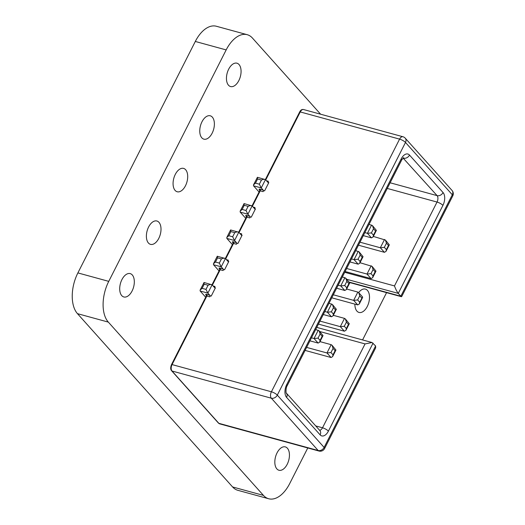 <?xml version="1.0" encoding="UTF-8"?>
<svg xmlns="http://www.w3.org/2000/svg" width="525" height="525" viewBox="0 0 525 525"><rect width="100%" height="100%" fill="white"/><g stroke="black" fill="none" stroke-linecap="round" stroke-linejoin="round"><path stroke-width="0.79" d="M386.571 292.642L362.578 339.931M307.768 447.969L289.721 483.538A30.745 17.325 -74.7 0 1 268.675 498.75A30.745 17.325 -74.7 0 1 263.452 495.397L108.327 322.107A30.745 17.325 -74.7 0 1 108.747 281.361L226.17 49.914A30.745 17.325 -74.7 0 1 247.216 34.696A30.745 17.325 -74.7 0 1 252.44 38.049L320.611 114.207M268.675 498.75L237.812 490.304A30.745 17.325 -74.7 0 1 232.588 486.951L77.464 313.655A30.745 17.325 -74.7 0 1 77.884 272.915L195.307 41.462A30.745 17.325 -74.7 0 1 216.352 26.25L247.216 34.696M354.88 304.132A12.101 6.818 105.3 0 0 358.995 312.441A12.101 6.818 105.3 0 0 368.773 302.571A12.101 6.818 105.3 0 0 365.387 289.091A12.101 6.818 105.3 0 0 358.647 292.582M277.043 452.891A12.101 6.818 105.3 0 0 278.939 470.249A12.101 6.818 105.3 0 0 288.711 460.379A12.101 6.818 105.3 0 0 285.331 446.9A12.101 6.818 105.3 0 0 277.043 452.891M175.298 174.392A12.101 6.818 105.3 0 0 177.188 191.756A12.101 6.818 105.3 0 0 186.966 181.88A12.101 6.818 105.3 0 0 183.579 168.4A12.101 6.818 105.3 0 0 175.298 174.392M228.67 69.188A12.101 6.818 105.3 0 0 230.56 86.546A12.101 6.818 105.3 0 0 240.338 76.676A12.101 6.818 105.3 0 0 236.952 63.197A12.101 6.818 105.3 0 0 228.67 69.188M201.981 121.787A12.101 6.818 105.3 0 0 203.877 139.151A12.101 6.818 105.3 0 0 213.649 129.275A12.101 6.818 105.3 0 0 210.269 115.802A12.101 6.818 105.3 0 0 201.981 121.787M148.608 226.997A12.101 6.818 105.3 0 0 150.504 244.355A12.101 6.818 105.3 0 0 160.276 234.485A12.101 6.818 105.3 0 0 156.896 221.005A12.101 6.818 105.3 0 0 148.608 226.997M121.925 279.602A12.101 6.818 105.3 0 0 123.815 296.96A12.101 6.818 105.3 0 0 133.593 287.083A12.101 6.818 105.3 0 0 130.207 273.61A12.101 6.818 105.3 0 0 121.925 279.602M266.444 180.751L268.367 181.276A1.208 0.682 -74.7 0 1 267.54 181.873A1.208 0.682 -74.7 0 1 267.33 181.742L265.447 179.642L261.247 187.924L263.13 190.03A1.208 0.682 -74.7 0 1 263.11 191.632L263.635 190.595L264.6 190.857L268.807 182.575L267.842 182.313L268.544 183.094M253.096 207.053L255.025 207.578A1.208 0.682 -74.7 0 1 254.192 208.176A1.208 0.682 -74.7 0 1 253.988 208.044L252.105 205.938L247.905 214.226L249.788 216.326A1.208 0.682 -74.7 0 1 249.769 217.934L250.294 216.897L251.258 217.16L255.465 208.878L254.5 208.615L255.196 209.396M213.071 285.954L214.994 286.479A1.208 0.682 -74.7 0 1 214.161 287.083A1.208 0.682 -74.7 0 1 213.957 286.952L212.074 284.845L207.874 293.127L209.757 295.234A1.208 0.682 -74.7 0 1 209.738 296.835L210.262 295.805L211.227 296.067L215.434 287.779L214.469 287.516L215.171 288.304M239.754 233.349L241.677 233.881A1.208 0.682 -74.7 0 1 240.85 234.478A1.208 0.682 -74.7 0 1 240.647 234.347L238.763 232.24L234.557 240.529L236.44 242.629A1.208 0.682 -74.7 0 1 236.427 244.237L236.952 243.2L237.917 243.462L242.117 235.18L241.152 234.918L241.854 235.699M226.413 259.652L228.336 260.183A1.208 0.682 -74.7 0 1 227.509 260.781A1.208 0.682 -74.7 0 1 227.299 260.649L225.415 258.543L221.215 266.825L223.099 268.931A1.208 0.682 -74.7 0 1 223.086 270.533L223.611 269.502L224.575 269.765L228.775 261.483L227.811 261.214L228.513 262.001M268.367 181.276L267.842 182.313M255.025 207.578L254.5 208.615M241.677 233.881L241.152 234.918M228.336 260.183L227.811 261.214M214.994 286.479L214.469 287.516M315.735 425.933L322.514 427.79L365.065 343.914L372.008 342.51L375.605 345.949L375.664 347.872L324.581 448.56A4.843 1.365 26.9 0 0 324.122 447.425L375.605 345.949M349.302 282.142L400.824 296.244L398.278 293.396L346.762 279.3M360.17 255.071L359.133 251.908L363.051 256.692L362.204 257.342L360.17 255.071L358.063 259.212L360.104 261.489L359.717 263.268L358.142 264.167L349.972 261.929M359.133 251.908L355.701 250.628M358.063 259.212L354.067 259.619L351.501 258.917M375.979 271.136L375.132 271.786L373.091 269.509L372.061 266.352L375.979 271.136L372.638 277.712L371.07 278.604L345.115 271.504M372.061 266.352L359.999 262.71M373.091 269.509L370.991 273.65L366.995 274.057L346.644 268.485M373.511 228.769L372.474 225.612L376.392 230.396L375.546 231.046L373.511 228.769L371.411 232.91L373.446 235.187L373.058 236.965L371.483 237.864L363.313 235.627M372.474 225.612L369.049 224.332M371.411 232.91L367.415 233.317L364.842 232.614M346.658 289.012L357.853 292.077L353.653 300.359L357.65 299.952L359.684 302.229L359.297 304.014L357.722 304.907L353.653 300.359L333.303 294.787M357.722 304.907L331.774 297.806M386.439 243.206L385.402 240.05L389.32 244.834L388.474 245.483L386.439 243.206L384.339 247.354L386.374 249.624L385.987 251.409L384.412 252.308L358.457 245.201M385.402 240.05L373.341 236.407M384.339 247.354L380.336 247.754L359.986 242.189M346.369 289.57L346.756 287.785L348.863 283.644L349.709 282.995L346.369 289.57L344.794 290.469L336.63 288.232M344.794 290.469L340.725 285.922L338.159 285.219M348.863 283.644L346.822 281.374L345.791 278.211L342.359 276.931M333.027 315.873L333.414 314.088L335.514 309.947L336.361 309.297L333.027 315.873L331.452 316.772L323.282 314.534M331.452 316.772L327.383 312.217L324.811 311.515M335.514 309.947L333.48 307.67L332.443 304.513L329.017 303.233M319.686 342.175L320.073 340.39L322.173 336.249L323.019 335.6L319.686 342.175L318.111 343.068L309.94 340.837M318.111 343.068L314.035 338.52L311.469 337.818M322.173 336.249L320.138 333.972L319.102 330.816L315.676 329.536M345.955 330.317L346.342 328.532L348.442 324.391L349.289 323.741L345.955 330.317L344.38 331.209L318.426 324.109M344.38 331.209L340.312 326.662L319.955 321.09M348.442 324.391L346.408 322.114L345.371 318.957L344.512 318.38L333.309 315.315M332.614 356.613L333.001 354.834L335.101 350.687L335.947 350.037L332.614 356.613L331.039 357.512L305.084 350.405M331.039 357.512L326.963 352.964L306.613 347.392M335.101 350.687L333.067 348.416L332.03 345.253L331.17 344.682L319.968 341.611M344.708 272.304L394.485 285.928C395.673 289.209 396.939 291.697 398.278 293.396L442.929 205.38A9.686 5.46 105.3 0 0 443.061 192.55L409.52 155.078A9.686 5.46 105.3 0 0 401.244 158.819L286.722 384.556A9.686 5.46 105.3 0 0 286.591 397.386L320.132 434.858A9.686 5.46 105.3 0 0 328.407 431.117L373.065 343.101M452.767 195.897A4.843 1.365 26.9 0 0 452.307 194.762L400.824 296.244L401.684 296.586L452.767 195.897A4.843 4.843 0 0 0 452.058 190.477A4.843 3.76 -41.8 0 1 452.307 194.762L405.484 142.459L277.305 395.115L324.122 447.425A4.843 3.76 -41.8 0 1 318.163 450.509L271.34 398.206L172.003 371.011L218.827 423.314L318.163 450.509A4.843 2.73 105.3 0 0 318.99 451.041L219.647 423.846L218.446 423.091A1.208 0.938 -41.8 0 0 218.827 423.314A4.843 2.73 105.3 0 0 219.647 423.846M213.472 263.753L217.271 256.259L225.415 258.543C224.615 257.959 223.282 258.09 221.419 258.95L217.56 257.893L215.46 262.034L213.472 263.753L213.498 264.718L219.043 270.907M226.813 237.451L230.613 229.957L238.763 232.24C237.956 231.656 236.624 231.787 234.767 232.647L230.908 231.591L228.808 235.732L226.813 237.451L226.846 238.416L232.385 244.604M200.13 290.056L204.061 282.502L212.074 284.845C211.273 284.255 209.941 284.392 208.077 285.252L204.218 284.196L202.118 288.337L200.13 290.056L200.156 291.014L205.695 297.209M240.155 211.148L244.092 203.595L252.105 205.938C251.304 205.354 249.972 205.492 248.108 206.345L244.25 205.288L242.15 209.436L240.155 211.148L240.188 212.113L245.726 218.302M253.503 184.846L257.44 177.293L265.447 179.642C264.646 179.051 263.314 179.189 261.45 180.049L257.591 178.992L255.491 183.133L253.503 184.846L253.529 185.811L259.068 191.999M335.947 350.037L332.03 345.253M331.17 344.682L326.963 352.964L330.96 352.557L333.001 354.834M323.019 335.6L319.102 330.816M318.242 330.238L314.035 338.52L318.038 338.113L320.073 340.39M336.361 309.297L332.443 304.513M331.583 303.936L327.383 312.217L331.38 311.817L333.414 314.088M349.289 323.741L345.371 318.957M344.512 318.38L340.312 326.662L344.308 326.255L346.342 328.532M359.684 302.229L362.572 296.96L358.713 292.655L359.75 295.811L357.65 299.952M357.853 292.077L358.713 292.655M349.709 282.995L345.791 278.211M344.925 277.633L340.725 285.922L344.722 285.515L346.756 287.785M372.638 277.712L373.026 275.927L375.132 271.786M257.591 178.992C257.132 177.496 257.178 177.01 257.736 177.529M253.529 185.811L261.247 187.924L259.35 184.19L261.45 180.049M244.25 205.288C243.784 203.798 243.83 203.306 244.387 203.831M240.188 212.113L247.905 214.226L246.008 210.486L248.108 206.345M230.908 231.591C230.442 230.094 230.488 229.609 231.046 230.127M226.846 238.416L234.557 240.529L232.66 236.788L234.767 232.647M217.56 257.893C217.101 256.397 217.147 255.911 217.704 256.43M213.498 264.718L221.215 266.825L219.319 263.091L221.419 258.95M204.218 284.196C203.752 282.699 203.798 282.214 204.356 282.732M200.156 291.014L207.874 293.127L205.977 289.393L208.077 285.252M232.588 486.951L263.452 495.397M77.464 313.655L108.327 322.107M77.884 272.915L108.747 281.361M195.307 41.462L226.17 49.914M209.738 296.835L206.843 296.048L172.069 364.593L271.405 391.788L399.591 139.125L300.248 111.937L265.735 179.963M263.11 191.632L260.216 190.838L252.394 206.266M249.769 217.934L246.875 217.14L239.052 232.562M236.427 244.237L233.533 243.442L225.704 258.864M223.086 270.533L220.192 269.745L212.363 285.167M365.065 343.914L319.712 331.498M390.127 182.779L437.102 195.635L403.056 158.025M394.485 285.928L437.036 202.053L387.26 188.429M358.142 264.167L354.067 259.619L358.273 251.331M360.104 261.489L362.204 257.342M371.07 278.604L366.995 274.057L371.201 265.775M370.991 273.65L373.026 275.927M371.483 237.864L367.415 233.317L371.615 225.035M373.446 235.187L375.546 231.046M361.784 298.088L359.75 295.811M384.412 252.308L380.336 247.754L384.543 239.472M386.374 249.624L388.474 245.483M346.822 281.374L344.722 285.515M333.48 307.67L331.38 311.817M320.138 333.972L318.038 338.113M346.408 322.114L344.308 326.255M333.067 348.416L330.96 352.557M271.405 391.788A4.843 1.365 26.9 0 1 277.305 395.115A4.843 3.76 -41.8 0 1 271.34 398.206A4.843 2.73 -74.7 0 1 271.405 391.788M452.058 190.477L405.234 138.173A4.843 3.76 -41.8 0 1 405.484 142.459A4.843 1.365 -153.1 0 0 399.591 139.125A4.843 2.73 -74.7 0 1 402.905 136.73L303.562 109.541A4.843 2.73 105.3 0 0 300.248 111.937A1.208 0.341 -153.1 0 0 299.677 111.956C300.635 110.014 301.934 109.213 303.562 109.541M443.061 192.55A4.843 3.76 -41.8 0 1 437.102 195.635A4.843 2.73 105.3 0 1 437.036 202.053A4.843 1.365 26.9 0 1 442.929 205.38M403.226 157.868A4.843 2.73 105.3 0 1 403.561 158.169A4.843 3.76 -41.8 0 0 409.52 155.078M286.342 393.1L286.361 393.12C286.079 394.242 285.423 388.408 287.182 385.691L401.71 159.954A4.843 1.365 -153.1 0 0 401.244 158.819M287.182 385.691A4.843 1.365 -153.1 0 0 286.722 384.556M320.132 434.858A4.843 3.76 138.2 0 0 319.882 430.572L286.355 393.113A4.843 3.76 138.2 0 1 286.591 397.386M319.587 430.238A4.843 2.73 105.3 0 0 322.514 427.79A4.843 1.365 26.9 0 1 328.407 431.117M171.629 370.781C170.448 369.554 170.402 367.5 171.498 364.613A1.208 0.341 26.9 0 1 172.069 364.593A4.843 2.73 105.3 0 0 172.003 371.011A1.208 0.938 -41.8 0 1 171.629 370.781L218.446 423.091M219.726 269.227L219.293 268.748A1.208 0.938 138.2 0 1 219.647 268.951M219.673 268.977L219.621 269.765A1.208 0.341 -153.1 0 1 220.192 269.745A1.208 0.682 105.3 0 0 220.205 268.137A2.422 0.682 -153.1 0 0 219.293 268.748M220.205 268.137L223.099 268.931M215.46 262.034L219.319 263.091M233.067 242.924L232.641 242.445A1.208 0.938 138.2 0 1 232.988 242.648M233.015 242.675L232.962 243.462A1.208 0.341 -153.1 0 1 233.533 243.442A1.208 0.682 105.3 0 0 233.546 241.841A2.422 0.682 -153.1 0 0 232.641 242.445M233.546 241.841L236.44 242.629M228.808 235.732L232.66 236.788M206.377 295.529L205.951 295.05A1.208 0.938 138.2 0 1 206.299 295.253L206.325 295.28M209.757 295.234L206.863 294.44A2.422 0.682 -153.1 0 0 205.951 295.05M202.118 288.337L205.977 289.393M246.409 216.628L245.982 216.143A1.208 0.938 138.2 0 1 246.33 216.346L246.356 216.372M246.323 216.333L246.304 217.16A1.208 0.341 -153.1 0 1 246.875 217.14A1.208 0.682 105.3 0 0 246.894 215.539A2.422 0.682 -153.1 0 0 245.982 216.143M246.894 215.539L249.788 216.326M242.15 209.436L246.008 210.486M259.757 190.326L259.324 189.847A1.208 0.938 138.2 0 1 259.678 190.043M259.704 190.07L259.652 190.857A1.208 0.341 -153.1 0 1 260.216 190.838A1.208 0.682 105.3 0 0 260.236 189.236A2.422 0.682 -153.1 0 0 259.324 189.847M260.236 189.236L263.13 190.03M255.491 183.133L259.35 184.19M171.498 364.613L206.273 296.067A1.208 0.341 26.9 0 1 206.843 296.048A1.208 0.682 -74.7 0 0 206.863 294.44M401.71 159.954L403.548 157.644M316.759 327.39L372.008 342.51M405.234 138.173A4.843 4.843 0 0 0 402.905 136.73M349.663 282.542L401.415 296.704M318.99 451.041A4.843 4.843 0 0 0 324.581 448.56M299.677 111.956L265.374 179.57M259.652 190.857L252.033 205.872M246.304 217.16L238.691 232.175M232.962 243.462L225.35 258.471M219.621 269.765L212.002 284.773M206.273 296.067L206.292 295.234M359.297 304.014L362.631 297.439M359.717 263.268L363.051 256.692M385.987 251.409L389.32 244.834M373.058 236.965L376.392 230.396"/></g></svg>
